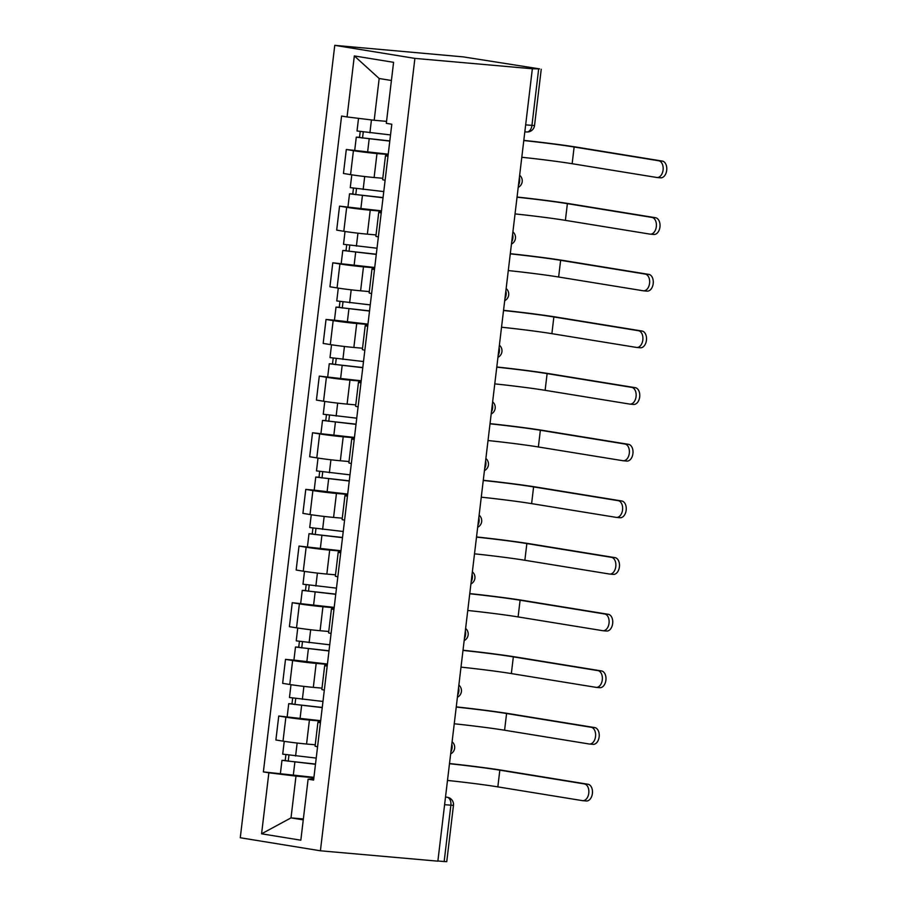 <?xml version="1.0" encoding="UTF-8"?>
<svg xmlns="http://www.w3.org/2000/svg" width="907" height="907" viewBox="0 0 907 907"><rect width="100%" height="100%" fill="white"/><g stroke="black" fill="none" stroke-linecap="round" stroke-linejoin="round"><path stroke-width="1.36" d="M532.352 68.762L539.54 68.875L463.182 56.869L334.762 45.35L240.276 837.751L320.409 850.789L414.896 58.388L532.352 68.762L437.866 861.162L320.409 850.789M444.6 804.702L453.466 805.359L446.754 861.65L444.158 861.548L450.87 805.257A7.324 4.728 -85 0 0 447.06 797.23L447.366 797.276A7.324 5.578 99.2 0 0 447.06 797.23L445.507 797.094M437.888 860.992L444.158 861.548M334.762 45.35L414.896 58.388M388.185 154.53L376.983 153.544A16.836 0.612 -173.2 0 1 353.424 150.664L346.304 149.496L343.447 173.464L350.567 174.632A16.836 0.612 6.8 0 0 374.115 177.511L382.799 178.271M387.981 156.276A16.836 0.612 -173.2 0 1 385.498 155.653A16.836 0.612 -173.2 0 1 388.06 155.63M388.23 154.179L346.304 149.496M385.498 155.653L382.641 179.62A16.836 0.612 6.8 0 0 385.124 180.244M381.428 211.184L370.226 210.197A16.836 0.612 -173.2 0 1 346.678 207.318L339.547 206.15L336.69 230.117L343.81 231.285A16.836 0.612 6.8 0 0 367.369 234.165L376.042 234.924M381.223 212.93A16.836 0.612 -173.2 0 1 378.741 212.306A16.836 0.612 -173.2 0 1 381.303 212.283M381.473 210.832L339.547 206.15M378.741 212.306L375.883 236.274A16.836 0.612 6.8 0 0 378.366 236.897M374.682 267.837L363.469 266.839A16.836 0.612 -173.2 0 1 339.921 263.96L332.79 262.803L329.933 286.771L337.064 287.927A16.836 0.612 6.8 0 0 360.612 290.807L369.285 291.578M374.466 269.572A16.836 0.612 -173.2 0 1 371.983 268.96A16.836 0.612 -173.2 0 1 374.546 268.937M374.716 267.486L332.79 262.803M371.983 268.96L369.126 292.927A16.836 0.612 6.8 0 0 371.609 293.539M367.925 324.491L356.712 323.493A16.836 0.612 -173.2 0 1 333.164 320.613L326.032 319.457L323.175 343.424L330.307 344.581A16.836 0.612 6.8 0 0 353.855 347.46L362.528 348.231M367.709 326.225A16.836 0.612 -173.2 0 1 365.226 325.602A16.836 0.612 -173.2 0 1 367.788 325.59M334.468 320.205L326.032 319.457M365.226 325.602L362.369 349.58A16.836 0.612 6.8 0 0 364.852 350.193M361.167 381.133L349.955 380.146A16.836 0.612 -173.2 0 1 326.407 377.267L319.287 376.11L316.418 400.078L323.55 401.234A16.836 0.612 6.8 0 0 347.098 404.114L355.771 404.885M360.963 382.879A16.836 0.612 -173.2 0 1 358.469 382.255A16.836 0.612 -173.2 0 1 361.031 382.244M361.213 380.781L319.287 376.11M358.469 382.255L355.612 406.223A16.836 0.612 6.8 0 0 358.106 406.846M354.41 437.786L343.197 436.8A16.836 0.612 -173.2 0 1 319.649 433.92L312.53 432.764L309.672 456.731L316.792 457.888A16.836 0.612 6.8 0 0 340.34 460.767L349.025 461.538M354.206 439.532A16.836 0.612 -173.2 0 1 351.723 438.909A16.836 0.612 -173.2 0 1 354.286 438.897M354.456 437.435L312.53 432.764M351.723 438.909L348.855 462.876A16.836 0.612 6.8 0 0 351.349 463.5M347.653 494.44L336.452 493.453A16.836 0.612 -173.2 0 1 312.892 490.574L305.772 489.406L302.915 513.373L310.035 514.541A16.836 0.612 6.8 0 0 333.583 517.421L342.268 518.18M347.449 496.186A16.836 0.612 -173.2 0 1 344.966 495.562A16.836 0.612 -173.2 0 1 347.528 495.539M314.196 490.154L305.772 489.406M344.966 495.562L342.109 519.53A16.836 0.612 6.8 0 0 344.592 520.153M340.896 551.093L329.695 550.107A16.836 0.612 -173.2 0 1 306.147 547.227L299.015 546.059L296.158 570.027L303.278 571.195A16.836 0.612 6.8 0 0 326.837 574.074L335.511 574.834M340.692 552.828A16.836 0.612 -173.2 0 1 338.209 552.216A16.836 0.612 -173.2 0 1 340.771 552.193M340.941 550.742L299.015 546.059M338.209 552.216L335.352 576.183A16.836 0.612 6.8 0 0 337.835 576.807M334.15 607.747L322.937 606.749A16.836 0.612 -173.2 0 1 299.389 603.869L292.258 602.713L289.401 626.68L296.532 627.837A16.836 0.612 6.8 0 0 320.08 630.716L328.753 631.487M333.935 609.481A16.836 0.612 -173.2 0 1 331.452 608.869A16.836 0.612 -173.2 0 1 334.014 608.846M334.184 607.395L292.258 602.713M331.452 608.869L328.595 632.837A16.836 0.612 6.8 0 0 331.078 633.449M327.393 664.4L316.18 663.402A16.836 0.612 -173.2 0 1 292.632 660.523L285.501 659.366L282.644 683.334L289.775 684.49A16.836 0.612 6.8 0 0 313.323 687.37L321.996 688.141M327.178 666.135A16.836 0.612 -173.2 0 1 324.695 665.511A16.836 0.612 -173.2 0 1 327.257 665.5M293.936 660.115L285.501 659.366M324.695 665.511L321.838 689.49A16.836 0.612 6.8 0 0 324.321 690.102M320.636 721.042L309.423 720.056A16.836 0.612 -173.2 0 1 285.875 717.176L278.755 716.02L275.887 739.987L283.018 741.144A16.836 0.612 6.8 0 0 306.566 744.023L315.239 744.794M320.432 722.788A16.836 0.612 -173.2 0 1 317.938 722.165A16.836 0.612 -173.2 0 1 320.5 722.153M320.681 720.691L278.755 716.02M317.938 722.165L315.08 746.132A16.836 0.612 6.8 0 0 317.575 746.756M391.416 80.496L379.171 78.501L374.194 120.268L386.552 121.357M374.194 120.268L347.064 116.946L354.331 55.939L393.581 62.322L386.314 123.329L391.801 124.225L313.595 780.077L308.108 779.181L300.829 840.199L261.579 833.805L268.857 772.798L295.988 776.12L291.011 817.876L303.255 819.871M347.064 116.946L341.576 116.051L263.37 771.902L268.857 772.798M303.357 818.976L291.011 817.876L261.579 833.805M313.879 777.696L295.988 776.12M308.108 779.181L313.754 778.762M313.924 777.344L263.37 771.902M354.331 55.939L379.171 78.501M523.815 140.381A48.672 1.757 -173.2 0 1 577.759 147.319L662.325 161.083A8.412 5.431 95 0 1 666.724 170.108A8.412 5.431 95 0 1 660.591 177.817A8.412 5.431 95 0 1 660.341 177.795M521.797 157.274A43.91 1.587 6.8 0 1 572.147 163.714L656.713 177.466A8.412 5.431 -85 0 0 656.974 177.5A8.412 5.431 -85 0 0 663.108 169.79A8.412 5.431 -85 0 0 658.709 160.766L574.131 147.002A43.91 1.587 6.8 0 0 523.793 140.562M390.52 134.928L357.018 130.982L358.526 118.352M389.806 140.914L361.009 137.728L362.562 137.785L363.253 132.048M389.795 141.107L356.281 137.161L359.523 137.297L360.204 131.617M362.539 138.023L359.523 137.297M517.058 197.034A48.672 1.757 -173.2 0 1 571.002 203.973L655.568 217.737A8.412 5.431 95 0 1 659.967 226.761A8.412 5.431 95 0 1 653.834 234.471A8.412 5.431 95 0 1 653.584 234.437M515.04 213.916A43.91 1.587 6.8 0 1 565.39 220.356L649.968 234.119A8.412 5.431 -85 0 0 650.217 234.153A8.412 5.431 -85 0 0 656.351 226.444A8.412 5.431 -85 0 0 651.952 217.419L567.385 203.656A43.91 1.587 6.8 0 0 517.035 197.216M383.774 191.581L350.261 187.636L351.791 174.824M383.06 197.567L354.252 194.37L355.805 194.438L356.496 188.701M383.037 197.76L349.524 193.815L352.778 193.939L353.447 188.271M355.782 194.676L352.778 193.939M510.301 253.688A48.672 1.757 -173.2 0 1 564.245 260.626L648.822 274.39A8.412 5.431 95 0 1 653.221 283.415A8.412 5.431 95 0 1 647.076 291.124A8.412 5.431 95 0 1 646.827 291.09M508.294 270.569A43.91 1.587 6.8 0 1 558.633 277.009L643.21 290.773A8.412 5.431 -85 0 0 643.46 290.807A8.412 5.431 -85 0 0 649.593 283.097A8.412 5.431 -85 0 0 645.194 274.073L560.628 260.309A43.91 1.587 6.8 0 0 510.278 253.869M377.017 248.235L343.515 244.289L345.034 231.478M376.303 254.221L347.494 251.024L349.059 251.092L349.739 245.344M376.28 254.414L342.778 250.468L346.02 250.593L346.689 244.924M349.025 251.33L346.02 250.593M503.544 310.33A48.672 1.757 -173.2 0 1 557.488 317.28L642.065 331.044A8.412 5.431 95 0 1 646.464 340.068A8.412 5.431 95 0 1 640.331 347.778A8.412 5.431 95 0 1 640.07 347.744M501.537 327.223A43.91 1.587 6.8 0 1 551.875 333.663L636.453 347.426A8.412 5.431 -85 0 0 636.703 347.46A8.412 5.431 -85 0 0 642.848 339.751A8.412 5.431 -85 0 0 638.449 330.715L553.871 316.962A43.91 1.587 6.8 0 0 503.521 310.523M370.26 304.888L336.758 300.943L338.288 288.12M369.546 310.874L340.737 307.677L342.302 307.745L342.982 301.997M369.523 311.056L336.021 307.11L339.263 307.246L339.944 301.577M367.959 324.128L334.456 320.182L336.021 307.11M342.268 307.983L339.263 307.246M496.787 366.984A48.672 1.757 -173.2 0 1 550.73 373.933L635.308 387.686A8.412 5.431 95 0 1 639.707 396.722A8.412 5.431 95 0 1 633.574 404.431A8.412 5.431 95 0 1 633.313 404.397M494.78 383.876A43.91 1.587 6.8 0 1 545.118 390.316L629.696 404.08A8.412 5.431 -85 0 0 629.957 404.103A8.412 5.431 -85 0 0 636.09 396.404A8.412 5.431 -85 0 0 631.691 387.368L547.114 373.605A43.91 1.587 6.8 0 0 496.775 367.165M363.503 361.542L330.001 357.596L331.531 344.773M362.789 367.528L333.991 364.331L335.545 364.387L336.225 358.65M362.766 367.709L329.264 363.764L332.506 363.9L333.186 358.231M335.511 364.637L332.506 363.9M490.041 423.637A48.672 1.757 -173.2 0 1 543.973 430.576L628.551 444.339A8.412 5.431 95 0 1 632.95 453.375A8.412 5.431 95 0 1 626.816 461.073A8.412 5.431 95 0 1 626.556 461.051M488.023 440.53A43.91 1.587 6.8 0 1 538.373 446.97L622.939 460.722A8.412 5.431 -85 0 0 623.2 460.756A8.412 5.431 -85 0 0 629.333 453.047A8.412 5.431 -85 0 0 624.934 444.022L540.357 430.258A43.91 1.587 6.8 0 0 490.018 423.818M356.746 418.184L323.243 414.238L324.774 401.427M356.032 424.17L327.234 420.984L328.788 421.041L329.479 415.304M356.009 424.363L322.507 420.417L325.749 420.553L326.429 414.873M328.765 421.29L325.749 420.553M483.284 480.291A48.672 1.757 -173.2 0 1 537.227 487.229L621.794 500.993A8.412 5.431 95 0 1 626.193 510.017A8.412 5.431 95 0 1 620.059 517.727A8.412 5.431 95 0 1 619.81 517.693M481.266 497.183A43.91 1.587 6.8 0 1 531.615 503.623L616.182 517.375A8.412 5.431 -85 0 0 616.443 517.409A8.412 5.431 -85 0 0 622.576 509.7A8.412 5.431 -85 0 0 618.177 500.675L533.599 486.912A43.91 1.587 6.8 0 0 483.261 480.472M349.989 474.837L316.486 470.892L318.017 458.08M349.274 480.823L320.477 477.638L322.03 477.694L322.722 471.957M349.252 481.016L315.749 477.071L318.992 477.207L319.672 471.527M347.698 494.088L314.196 490.143L315.749 477.071M322.008 477.932L318.992 477.207M476.526 536.944A48.672 1.757 -173.2 0 1 530.47 543.883L615.037 557.646A8.412 5.431 95 0 1 619.436 566.671A8.412 5.431 95 0 1 613.302 574.38A8.412 5.431 95 0 1 613.053 574.346M474.508 553.826A43.91 1.587 6.8 0 1 524.858 560.265L609.436 574.029A8.412 5.431 -85 0 0 609.685 574.063A8.412 5.431 -85 0 0 615.819 566.353A8.412 5.431 -85 0 0 611.42 557.329L526.854 543.565A43.91 1.587 6.8 0 0 476.504 537.125M343.243 531.491L309.729 527.545L311.26 514.734M342.529 537.477L313.72 534.28L315.273 534.348L315.965 528.611M342.506 537.67L308.992 533.724L312.246 533.849L312.915 528.18M315.251 534.586L312.246 533.849M469.769 593.597A48.672 1.757 -173.2 0 1 523.713 600.536L608.291 614.3A8.412 5.431 95 0 1 612.69 623.324A8.412 5.431 95 0 1 606.545 631.034A8.412 5.431 95 0 1 606.295 631M467.751 610.479A43.91 1.587 6.8 0 1 518.101 616.919L602.679 630.682A8.412 5.431 -85 0 0 602.928 630.716A8.412 5.431 -85 0 0 609.062 623.007A8.412 5.431 -85 0 0 604.663 613.982L520.096 600.219A43.91 1.587 6.8 0 0 469.747 593.779M336.486 588.144L302.983 584.199L304.503 571.387M335.771 594.13L306.963 590.933L308.527 591.001L309.208 585.253M335.749 594.312L302.246 590.366L305.489 590.502L306.158 584.834M308.493 591.239L305.489 590.502M463.012 650.24A48.672 1.757 -173.2 0 1 516.956 657.19L601.534 670.953A8.412 5.431 95 0 1 605.933 679.978A8.412 5.431 95 0 1 599.799 687.687A8.412 5.431 95 0 1 599.538 687.653M461.005 667.133A43.91 1.587 6.8 0 1 511.344 673.572L595.922 687.336A8.412 5.431 -85 0 0 596.171 687.37A8.412 5.431 -85 0 0 602.316 679.66A8.412 5.431 -85 0 0 597.917 670.624L513.339 656.872A43.91 1.587 6.8 0 0 462.989 650.432M329.729 644.798L296.226 640.852L297.745 628.029M329.014 650.784L300.206 647.587L301.77 647.655L302.45 641.907M328.992 650.965L295.489 647.02L298.732 647.156L299.412 641.487M327.427 664.037L293.925 660.092L295.489 647.02M301.736 647.893L298.732 647.156M456.255 706.893A48.672 1.757 -173.2 0 1 510.199 713.843L594.777 727.595A8.412 5.431 95 0 1 599.176 736.631A8.412 5.431 95 0 1 593.042 744.341A8.412 5.431 95 0 1 592.781 744.307M454.248 723.786A43.91 1.587 6.8 0 1 504.587 730.226L589.165 743.989A8.412 5.431 -85 0 0 589.425 744.012A8.412 5.431 -85 0 0 595.559 736.314A8.412 5.431 -85 0 0 591.16 727.278L506.582 713.514A43.91 1.587 6.8 0 0 456.244 707.075M322.971 701.451L289.469 697.506L291 684.683M322.257 707.437L293.46 704.24L295.013 704.297L295.693 698.56M322.234 707.619L288.732 703.673L291.975 703.809L292.655 698.141M294.979 704.546L291.975 703.809M449.509 763.547A48.672 1.757 -173.2 0 1 503.442 770.485L588.019 784.249A8.412 5.431 95 0 1 592.418 793.285A8.412 5.431 95 0 1 586.285 800.983A8.412 5.431 95 0 1 586.024 800.96M447.491 780.439A43.91 1.587 6.8 0 1 497.841 786.879L582.407 800.632A8.412 5.431 -85 0 0 582.668 800.666A8.412 5.431 -85 0 0 588.802 792.956A8.412 5.431 -85 0 0 584.403 783.931L499.825 770.168A43.91 1.587 6.8 0 0 449.487 763.728M316.214 758.093L282.712 754.148L284.242 741.336M315.5 764.079L286.703 760.894L288.256 760.95L288.948 755.214M315.477 764.272L281.975 760.327L285.217 760.463L285.898 754.783M288.233 761.188L285.217 760.463M450.904 751.824A7.324 4.728 -85 0 0 452.06 748.116A7.324 4.728 -85 0 0 451.811 744.182M457.661 695.17A7.324 4.728 -85 0 0 458.817 691.463A7.324 4.728 -85 0 0 458.568 687.529M464.418 638.517A7.324 4.728 -85 0 0 465.563 634.809A7.324 4.728 -85 0 0 465.325 630.875M471.164 581.863A7.324 4.728 -85 0 0 472.32 578.156A7.324 4.728 -85 0 0 472.082 574.222M477.921 525.21A7.324 4.728 -85 0 0 479.077 521.502A7.324 4.728 -85 0 0 478.839 517.568M484.678 468.556A7.324 4.728 -85 0 0 485.835 464.849A7.324 4.728 -85 0 0 485.596 460.915M491.435 411.914A7.324 4.728 -85 0 0 492.592 408.207A7.324 4.728 -85 0 0 492.342 404.273M498.192 355.261A7.324 4.728 -85 0 0 499.349 351.553A7.324 4.728 -85 0 0 499.099 347.619M504.95 298.607A7.324 4.728 -85 0 0 506.095 294.9A7.324 4.728 -85 0 0 505.857 290.966M511.695 241.954A7.324 4.728 -85 0 0 512.852 238.246A7.324 4.728 -85 0 0 512.614 234.312M518.453 185.3A7.324 4.728 -85 0 0 519.609 181.593A7.324 4.728 -85 0 0 519.371 177.659M306.566 744.023L309.423 720.056M313.323 687.37L316.18 663.402M320.08 630.716L322.937 606.749M326.837 574.074L329.695 550.107M333.583 517.421L336.452 493.453M340.34 460.767L343.197 436.8M347.098 404.114L349.955 380.146M353.855 347.46L356.712 323.493M360.612 290.807L363.469 266.839M367.369 234.165L370.226 210.197M374.115 177.511L376.983 153.544M289.775 684.49L292.632 660.523M296.532 627.837L299.389 603.869M303.278 571.195L306.147 547.227M310.035 514.541L312.892 490.574M316.792 457.888L319.649 433.92M323.55 401.234L326.407 377.267M330.307 344.581L333.164 320.613M337.064 287.927L339.921 263.96M343.81 231.285L346.678 207.318M350.567 174.632L353.424 150.664M283.018 741.144L285.875 717.176M526.389 131.934A7.324 4.728 -85 0 0 526.616 131.969A7.324 4.728 -85 0 0 531.933 125.438L538.645 69.147M525.663 124.883L534.529 125.54L541.241 69.249M658.709 160.766L662.325 161.083M369.909 132.819L371.451 119.928M367.618 152.07L369.172 138.998M572.147 163.714L574.131 147.002M651.952 217.419L655.568 217.737M363.151 189.472L364.693 176.525M360.861 208.723L362.415 195.651M565.39 220.356L567.385 203.656M645.194 274.073L648.822 274.39M356.394 246.126L357.948 233.178M354.104 265.377L355.657 252.305M558.633 277.009L560.628 260.309M638.449 330.715L642.065 331.044M349.649 302.779L351.19 289.832M347.347 322.03L348.912 308.947M551.875 333.663L553.871 316.962M631.691 387.368L635.308 387.686M342.891 359.433L344.433 346.485M340.59 378.673L342.154 365.6M545.118 390.316L547.114 373.605M624.934 444.022L628.551 444.339M336.134 416.086L337.676 403.139M333.833 435.326L335.397 422.254M538.373 446.97L540.357 430.258M618.177 500.675L621.794 500.993M329.377 472.728L330.919 459.781M327.087 491.979L328.64 478.907M531.615 503.623L533.599 486.912M611.42 557.329L615.037 557.646M322.62 529.382L324.162 516.434M320.33 548.633L321.883 535.561M524.858 560.265L526.854 543.565M604.663 613.982L608.291 614.3M315.863 586.035L317.416 573.088M313.573 605.286L315.126 592.214M518.101 616.919L520.096 600.219M597.917 670.624L601.534 670.953M309.117 642.689L310.659 629.741M306.815 661.94L308.38 648.856M511.344 673.572L513.339 656.872M591.16 727.278L594.777 727.595M302.36 699.342L303.902 686.395M300.058 718.582L301.623 705.51M504.587 730.226L506.582 713.514M584.403 783.931L588.019 784.249M295.603 755.996L297.145 743.048M293.301 775.236L294.866 762.163M497.841 786.879L499.825 770.168M518.203 187.386A7.324 7.324 0 0 0 519.654 175.244M511.457 244.04A7.324 7.324 0 0 0 512.897 231.897M504.7 300.682A7.324 7.324 0 0 0 506.14 288.539M497.943 357.335A7.324 7.324 0 0 0 499.394 345.193M491.186 413.989A7.324 7.324 0 0 0 492.637 401.846M484.429 470.642A7.324 7.324 0 0 0 485.88 458.5M477.672 527.296A7.324 7.324 0 0 0 479.123 515.153M470.926 583.949A7.324 7.324 0 0 0 472.366 571.807M464.169 640.591A7.324 7.324 0 0 0 465.608 628.449M457.411 697.245A7.324 7.324 0 0 0 458.863 685.102M450.654 753.898A7.324 7.324 0 0 0 452.105 741.756M524.836 131.81L526.616 131.969A7.324 7.324 0 0 0 534.529 125.54M453.466 805.359A7.324 7.324 0 0 0 447.366 797.276M660.591 177.817L656.974 177.5M354.728 150.233L356.281 137.161M653.834 234.471L650.217 234.153M347.971 206.887L349.524 193.815M647.076 291.124L643.46 290.807M341.213 263.54L342.778 250.468M640.331 347.778L636.703 347.46M633.574 404.431L629.957 404.103M327.699 376.836L329.264 363.764M626.816 461.073L623.2 460.756M320.953 433.489L322.507 420.417M620.059 517.727L616.443 517.409M613.302 574.38L609.685 574.063M307.439 546.796L308.992 533.724M606.545 631.034L602.928 630.716M300.682 603.45L302.246 590.366M599.799 687.687L596.171 687.37M593.042 744.341L589.425 744.012M287.168 716.745L288.732 703.673M586.285 800.983L582.668 800.666M280.422 773.399L281.975 760.327"/></g></svg>
